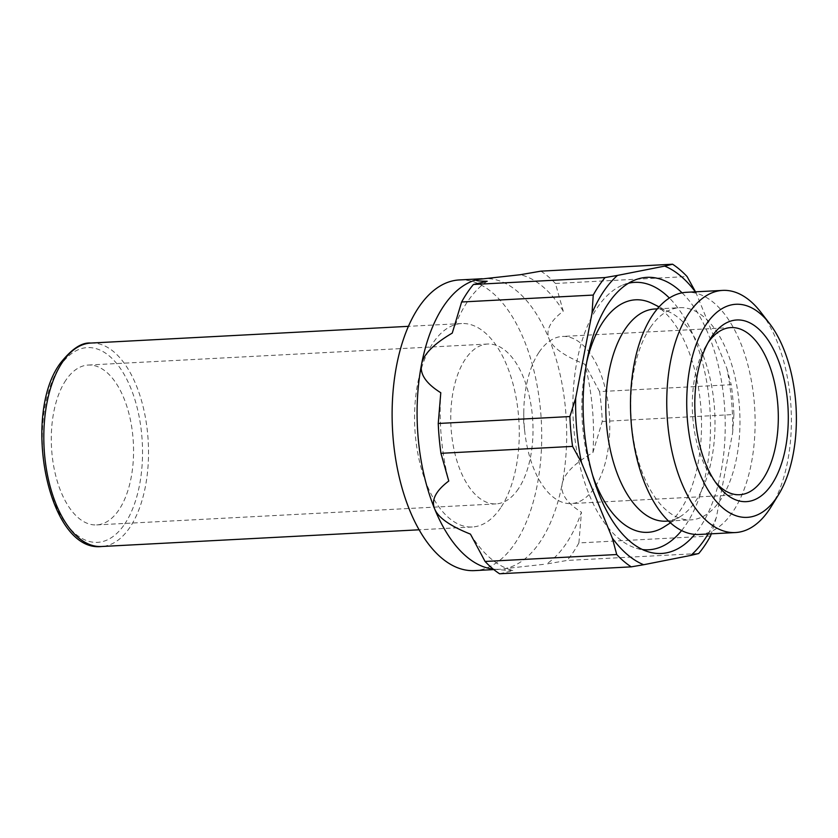 <?xml version="1.0" encoding="UTF-8"?>
<svg xmlns="http://www.w3.org/2000/svg" width="838" height="838" viewBox="0 0 838 838"><rect width="100%" height="100%" fill="white"/><g stroke="black" fill="none" stroke-linecap="round" stroke-linejoin="round"><path stroke-width="0.63" stroke-dasharray="4.19 3.14" d="M602.271 421.451L733.91 414.517A160.079 81.967 87 0 0 731.207 384.684L599.568 391.608A160.079 81.967 -93 0 1 602.271 421.451L592.916 452.541C574.302 463.487 564.068 473.868 562.214 483.683A145.529 74.519 -93 0 1 540.039 541.956A145.529 74.519 -93 0 1 504.958 568.604A145.529 74.519 -93 0 1 499.532 569.285A145.529 74.519 -93 0 1 493.97 569.17A145.529 74.519 -93 0 1 493.205 569.096M459.266 279.944A145.529 74.519 -93 0 1 535.796 378.797A145.529 74.519 -93 0 1 515.066 543.265A145.529 74.519 -93 0 1 474.57 570.605M500.621 507.87A101.869 52.166 -93 0 1 472.276 526.997A101.869 52.166 -93 0 1 418.707 457.81A101.869 52.166 -93 0 1 433.215 342.669A101.869 52.166 -93 0 1 461.56 323.541A101.869 52.166 -93 0 1 515.129 392.739A101.869 52.166 -93 0 1 500.621 507.87M65.94 380.085A80.039 40.989 87 0 0 54.543 470.547A80.039 40.989 87 0 0 96.632 524.913A80.039 40.989 87 0 0 118.912 509.881A80.039 40.989 87 0 0 130.309 419.419A80.039 40.989 87 0 0 88.22 365.054A80.039 40.989 87 0 0 65.94 380.085M518.366 488.858A80.039 40.989 -93 0 1 496.096 503.889A80.039 40.989 -93 0 1 454.007 449.524A80.039 40.989 -93 0 1 465.404 359.062A80.039 40.989 -93 0 1 487.674 344.03A80.039 40.989 -93 0 1 529.763 398.396A80.039 40.989 -93 0 1 518.366 488.858M540.929 271.145A160.079 81.967 -93 0 1 555.437 283.464L563.262 311.17C550.241 321.006 545.538 330.298 549.131 339.034A145.529 74.519 -93 0 1 562.214 483.683C560.287 493.498 566.698 503.01 581.436 512.196A149.164 76.384 87 0 1 566.205 543.59A149.164 76.384 87 0 1 546.502 564.026L567.085 560.444L698.724 553.52M487.203 281.264A149.164 76.384 87 0 0 467.489 301.701A149.164 76.384 87 0 0 452.258 333.095M539.096 352.17A83.685 42.843 -93 0 1 562.382 336.447A83.685 42.843 -93 0 1 606.387 393.294A83.685 42.843 -93 0 1 594.467 487.863A83.685 42.843 -93 0 1 571.181 503.575A83.685 42.843 -93 0 1 524.881 432.722A83.685 42.843 -93 0 1 523.781 411.772A83.685 42.843 -93 0 1 539.096 352.17M699.175 534.455A121.238 62.085 87 0 0 732.915 511.683A121.238 62.085 87 0 0 750.188 374.659A121.238 62.085 87 0 0 686.427 292.305M771.138 506.739A121.238 62.085 87 0 0 760.904 312.323M715.484 482.217A83.685 42.843 -93 0 1 713.327 479.577A83.685 42.843 -93 0 1 706.266 345.392A83.685 42.843 -93 0 1 707.618 343.297A83.685 42.843 -93 0 1 708.131 342.543M681.608 530.548A133.891 68.559 87 0 0 685.987 524.63A133.891 68.559 87 0 0 669.373 298.035M628.469 283.244A133.891 68.559 87 0 0 622.519 285.171A133.891 68.559 87 0 0 597.379 307.515A133.891 68.559 87 0 0 576.156 447.283A133.891 68.559 87 0 0 636.367 548.262A133.891 68.559 87 0 0 642.484 549.55M682.069 292.839A138.249 70.79 -93 0 1 699.908 527.511A138.249 70.79 -93 0 1 694.775 534.382M665.99 521.173A106.237 54.397 87 0 0 680.885 516.198A106.237 54.397 87 0 0 695.561 501.229A106.237 54.397 87 0 0 713.18 395.62A106.237 54.397 87 0 0 670.159 312.385A106.237 54.397 87 0 0 654.824 309.002M586.715 362.142A116.419 59.613 87 0 0 592.686 475.481M664.125 526.872A116.419 59.613 87 0 0 680.205 510.468A116.419 59.613 87 0 0 699.52 394.74A116.419 59.613 87 0 0 652.362 303.524M650.225 327.637A106.237 54.397 87 0 0 635.089 447.702A106.237 54.397 87 0 0 690.952 519.864A106.237 54.397 87 0 0 720.523 499.909A106.237 54.397 87 0 0 735.649 379.844A106.237 54.397 87 0 0 679.786 307.682A106.237 54.397 87 0 0 650.225 327.637M710.53 536.006L578.901 542.93A160.079 81.967 -93 0 1 573.223 552.263A160.079 81.967 -93 0 1 567.085 560.444M555.437 283.464L687.076 276.54M440.788 392.739A149.164 76.384 87 0 0 448.77 481.022M563.262 311.17A149.164 76.384 87 0 0 520.346 274.717M695.53 291.834L695.99 292.713A152.809 78.248 87 0 0 695.351 291.844M733.91 414.517L732.653 432.701A152.809 78.248 87 0 0 726.829 368.27L695.99 292.713M726.829 368.27L731.207 384.684M599.568 391.608L584.934 364.268C564.603 356.181 552.671 347.77 549.131 339.034A145.529 74.519 -93 0 0 484.238 278.625L482.175 278.74M592.916 452.541A149.164 76.384 87 0 0 584.934 364.268M708.1 533.984A152.809 78.248 87 0 0 716.322 517.58L732.653 432.701M716.322 517.58L711.253 533.816M578.901 542.93L581.436 512.196M499.584 573.779L513.359 570.573L505.01 570.196L504.958 568.604L546.502 564.026M470.443 534.12A149.164 76.384 87 0 0 513.359 570.573M478.802 279.305A145.529 74.519 -93 0 1 484.238 278.625M90.818 343.056A101.869 52.166 -93 0 1 144.377 412.254A101.869 52.166 -93 0 1 129.88 527.385A101.869 52.166 -93 0 1 101.524 546.512M124.684 524.043A97.501 49.924 87 0 0 130.78 388.078A97.501 49.924 87 0 0 60.158 365.923A97.501 49.924 87 0 0 54.072 501.878A97.501 49.924 87 0 0 124.684 524.043M499.532 569.285L493.802 569.589M472.276 526.997L419.126 529.794M96.632 524.913L496.096 503.889M739.703 494.713L571.181 503.575M622.519 285.171L634.376 280.248M680.885 516.198L670.452 522.839M668.515 521.047L690.952 519.864M657.348 308.866L679.786 307.682M670.159 312.385L659.087 306.876M636.367 548.262L648.675 551.917M713.327 479.577L717.663 485.202M706.266 345.392L709.985 339.348M730.904 327.585L562.382 336.447M523.781 411.772L523.656 422.289L524.881 432.722M493.97 569.17L505.01 570.196M88.22 365.054L487.674 344.03M461.56 323.541L408.42 326.338"/><path stroke-width="1.26" d="M493.205 569.096A145.529 74.519 -93 0 1 434.639 508.886A145.529 74.519 -93 0 1 421.556 364.237A145.529 74.519 -93 0 1 443.731 305.964A145.529 74.519 -93 0 1 478.708 279.326L520.346 274.717L540.929 271.145L672.568 264.221A160.079 81.967 87 0 1 687.076 276.54L695.99 292.713M493.802 569.589L474.57 570.605A145.529 74.519 -93 0 1 398.04 471.752A145.529 74.519 -93 0 1 418.759 307.274A145.529 74.519 -93 0 1 459.266 279.944L482.175 278.74M473.428 284.48L605.057 277.556A160.079 81.967 87 0 0 598.929 285.737A160.079 81.967 87 0 0 593.252 295.07L461.623 301.994A160.079 81.967 -93 0 1 467.29 292.671A160.079 81.967 -93 0 1 473.428 284.48L487.203 281.264C476.12 281.034 473.323 280.384 478.802 279.305A145.529 74.519 -93 0 0 478.708 279.326L478.708 279.326M769.567 323.562L760.904 312.323A121.238 62.085 87 0 0 722.691 290.398L686.427 292.305A121.238 62.085 87 0 0 652.687 315.078A121.238 62.085 87 0 0 635.424 452.101A121.238 62.085 87 0 0 699.175 534.455L735.439 532.549A121.238 62.085 87 0 0 769.179 509.776A121.238 62.085 87 0 0 771.138 506.739L778.565 494.65A106.688 54.627 -93 0 1 776.847 497.322A106.688 54.627 -93 0 1 699.583 473.072A106.688 54.627 -93 0 1 706.245 324.316A106.688 54.627 -93 0 1 769.567 323.562A106.688 54.627 -93 0 1 778.565 494.65M722.691 290.398A121.238 62.085 87 0 0 688.951 313.171A121.238 62.085 87 0 0 671.688 450.195A121.238 62.085 87 0 0 735.439 532.549M708.131 342.543A83.685 42.843 -93 0 1 730.904 327.585A83.685 42.843 -93 0 1 774.909 384.422A83.685 42.843 -93 0 1 762.989 478.99A83.685 42.843 -93 0 1 739.703 494.713A83.685 42.843 -93 0 1 715.484 482.217M771.641 484.563A90.954 46.572 87 0 0 777.329 357.742A90.954 46.572 87 0 0 711.452 337.065A90.954 46.572 87 0 0 709.985 339.348A90.954 46.572 87 0 0 717.663 485.202A90.954 46.572 87 0 0 771.641 484.563M711.253 533.816L710.53 536.006A160.079 81.967 87 0 1 704.863 545.329A160.079 81.967 87 0 1 698.724 553.52L690.826 555.405A152.809 78.248 87 0 0 704.727 539.316A152.809 78.248 87 0 0 708.1 533.984M605.057 277.556L617.501 275.419A152.809 78.248 87 0 0 603.601 291.519A152.809 78.248 87 0 0 592.005 313.255L593.252 295.07M669.373 298.035A133.891 68.559 87 0 0 628.469 283.244M694.775 534.382A138.249 70.79 -93 0 1 648.675 551.917A138.249 70.79 -93 0 1 586.506 447.639A138.249 70.79 -93 0 1 608.419 303.314A138.249 70.79 -93 0 1 634.376 280.248A138.249 70.79 -93 0 1 682.069 292.839M657.348 308.866L654.824 309.002A106.237 54.397 87 0 0 625.253 328.946A106.237 54.397 87 0 0 610.127 449.011A106.237 54.397 87 0 0 665.99 521.173L668.515 521.047M659.087 306.876L652.362 303.524A116.419 59.613 87 0 0 603.161 321.677A116.419 59.613 87 0 0 586.715 362.142M592.686 475.481A116.419 59.613 87 0 0 664.125 526.872L670.452 522.839M461.623 301.994L452.258 333.095C433.655 344.041 423.42 354.411 421.556 364.237C419.639 374.052 426.05 383.553 440.788 392.739L438.243 423.483L569.882 416.549A160.079 81.967 87 0 0 572.574 446.392L440.945 453.316A160.079 81.967 -93 0 1 438.243 423.483M616.716 554.536A160.079 81.967 87 0 0 631.224 566.855L499.584 573.779A160.079 81.967 -93 0 1 485.076 561.46L616.716 554.536L612.337 538.122A152.809 78.248 87 0 0 643.657 564.728L690.826 555.405M440.945 453.316L448.77 481.022C435.75 490.859 431.036 500.15 434.639 508.886C438.169 517.622 450.111 526.034 470.443 534.12L485.076 561.46M569.882 416.549L575.675 398.123A152.809 78.248 87 0 0 581.499 462.566L572.574 446.392M592.005 313.255L575.675 398.123M695.351 291.844A152.809 78.248 87 0 0 664.67 266.107L617.501 275.419M664.67 266.107L672.568 264.221M643.657 564.728L631.224 566.855M642.484 549.55A133.891 68.559 87 0 0 681.608 530.548M581.499 462.566L612.337 538.122M101.524 546.512A101.869 52.166 -93 0 1 47.955 477.314A101.869 52.166 -93 0 1 62.462 362.184A101.869 52.166 -93 0 1 90.818 343.056C81.789 342.197 71.607 348.943 60.284 363.283C21.4 415.376 48.227 552.724 101.524 546.512L419.126 529.794M408.42 326.338L90.818 343.056"/></g></svg>
